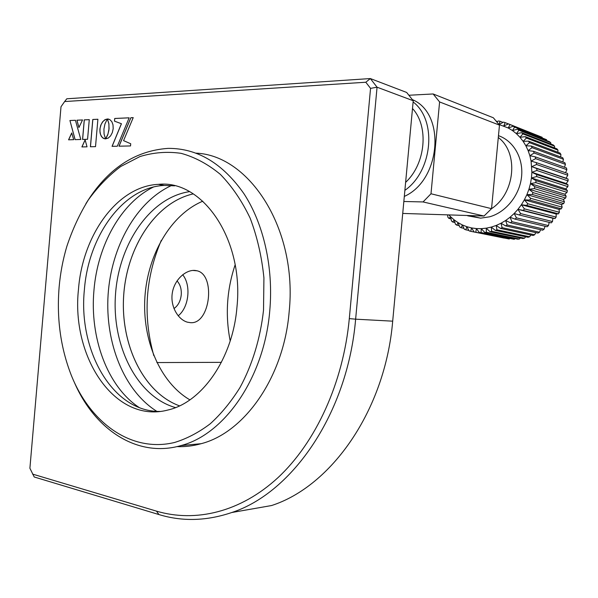 <?xml version="1.0" encoding="UTF-8"?>
<svg xmlns="http://www.w3.org/2000/svg" width="598" height="598" viewBox="0 0 598 598"><rect width="100%" height="100%" fill="white"/><g stroke="black" fill="none" stroke-linecap="round" stroke-linejoin="round"><path stroke-width="0.9" d="M405.623 182.353C425.634 163.904 429.162 126.417 412.5 108.522M413.113 101.937C437.362 120.392 432.586 171.148 404.876 190.351M412.314 99.589C446.302 113.627 440.733 180.364 404.308 196.413M509.989 124.571L542.094 137.256L508.472 123.883L509.989 124.571L508.255 127.994L498.889 124.436M542.094 137.256L542.236 137.712M514.609 127.12L546.557 139.7L513.174 126.245L514.609 127.12L512.486 130.573L508.255 127.994L513.174 126.245M546.557 139.7L546.759 140.635M518.915 130.237L550.721 142.683L549.435 141.681L517.584 129.183L518.915 130.237L516.41 133.683L512.486 130.573L517.584 129.183M550.721 142.683L550.908 144.058M522.861 133.892L554.54 146.174L553.367 145.015L521.65 132.674L522.861 133.892L519.976 137.286L516.41 133.683L521.65 132.674M554.54 146.174L554.623 147.945M526.397 138.041L557.956 150.128L556.917 148.827L525.321 136.673L526.397 138.041L523.145 141.337L519.976 137.286L525.321 136.673M557.956 150.128L557.874 152.258M529.477 142.653L560.931 154.508L560.042 153.073L528.55 141.143L529.477 142.653L525.874 145.8L523.145 141.337L528.55 141.143M560.931 154.508L560.625 156.945M532.063 147.661L563.436 159.27L562.696 157.715L531.293 146.024L532.063 147.661L528.124 150.614L525.874 145.8L531.293 146.024M563.436 159.27L562.838 161.968M534.119 153.013L565.424 164.345L564.848 162.701L533.521 151.279L534.119 153.013L529.873 155.734L528.124 150.614L533.521 151.279M565.424 164.345L564.49 167.253M535.614 158.649L566.874 169.683L566.47 167.963L535.203 156.833L535.614 158.649L531.084 161.101L529.873 155.734L535.203 156.833M566.874 169.683L565.551 172.747M536.533 164.495L567.771 175.214L567.547 173.442L536.309 162.619L536.533 164.495L531.764 166.64L536.825 168.576L536.869 170.49L531.884 172.291L531.084 161.101L536.309 162.619M567.771 175.214L566.104 178.204L568.055 179.071L536.825 168.576M536.869 170.49L568.1 180.888L568.055 179.071M568.1 180.888L566.224 183.519L567.995 184.797L536.757 174.623L536.608 176.552L531.443 177.987L531.884 172.291L536.757 174.623M536.608 176.552L567.853 186.621L567.995 184.797M567.853 186.621L565.82 188.871L567.36 190.53L536.092 180.693L535.756 182.614L530.463 183.661L531.443 177.987L536.092 180.693M535.756 182.614L567.039 192.347L567.36 190.53M567.039 192.347L564.878 194.201L566.164 196.211L534.836 186.718L534.32 188.609L528.938 189.237L530.463 183.661L534.836 186.718M534.32 188.609L565.663 197.998L566.164 196.211M565.663 197.998L563.421 199.44L564.415 201.78L533.02 192.608L532.325 194.447L526.898 194.656L528.938 189.237L533.02 192.608M532.325 194.447L563.75 203.507L564.415 201.78M563.75 203.507L561.47 204.523L562.142 207.155L530.658 198.312L529.798 200.068L524.364 199.852L526.898 194.656L530.658 198.312M529.798 200.068L561.313 208.814L562.142 207.155M561.313 208.814L559.04 209.397L559.369 212.283L527.78 203.754L526.763 205.413L521.374 204.763L524.364 199.852L527.78 203.754M526.763 205.413L558.397 213.845L559.369 212.283M558.397 213.845L556.17 213.994L556.14 217.096L524.424 208.859L523.265 210.406L517.958 209.337L521.374 204.763L524.424 208.859M523.265 210.406L555.026 218.554L556.14 217.096M555.026 218.554L552.888 218.277L552.485 221.544L520.634 213.591L519.341 214.996L514.168 213.508L517.958 209.337L520.634 213.591M519.341 214.996L551.244 222.875L552.485 221.544M549.203 222.374L548.463 225.581L516.455 217.874L515.057 219.137L510.042 217.246L514.168 213.508L516.455 217.874M515.057 219.137L547.11 226.769L548.463 225.581M545.077 226.283L544.105 229.154L511.94 221.679L510.445 222.777L505.631 220.505L510.042 217.246L511.94 221.679M510.445 222.777L542.663 230.193L544.105 229.154M540.599 229.714L539.486 232.233L507.149 224.953L505.579 225.88L500.997 223.248L505.631 220.505L507.149 224.953M505.579 225.88L537.961 233.1L539.486 232.233M535.838 232.629L534.642 234.782L502.133 227.674L500.504 228.414L496.19 225.453L500.997 223.248L502.133 227.674M500.504 228.414L533.065 235.477L534.642 234.782M530.837 234.992L529.641 236.778L496.96 229.804L495.294 230.357L491.264 227.098L496.19 225.453L496.96 229.804M495.294 230.357L528.027 237.294L529.641 236.778M467.651 215.796L480.643 218.158L489.568 216.82C505.781 212.342 519.52 195.516 521.538 176.933C523.631 158.35 513.667 140.904 498.47 135.671M403.837 201.489L423.048 201.937L484.014 216.028L491.541 208.665C515.11 193.431 518.997 152.894 498.298 137.495M494.516 177.314L495.316 168.883M464.123 215.392L473.138 215.684M491.264 227.098L491.683 231.336L489.994 231.695L486.279 228.174L491.264 227.098M484.672 232.413L481.293 228.668L486.279 228.174L486.361 232.256L484.672 232.413L517.756 239.193L519.385 239.051L486.361 232.256M481.293 228.668L481.054 232.555L479.387 232.517L476.352 228.578L481.293 228.668M474.192 232.009L471.516 227.92L476.352 228.578L475.829 232.241L474.192 232.009L509.19 238.991L475.829 232.241M471.516 227.92L470.731 231.321L469.146 230.903L466.829 226.702L471.516 227.92M464.302 229.221L462.351 224.945L466.829 226.702L465.82 229.819L464.302 229.221M462.351 224.945L461.14 227.748L459.705 226.971L458.12 222.673L462.351 224.945M455.407 224.198L454.181 219.907L458.12 222.673L456.737 225.14L455.407 224.198M454.181 219.907L452.671 222.022L451.453 220.931L450.563 216.693L454.181 219.907M448.881 214.906L450.563 216.693L448.963 218.434L447.865 217.201L447.551 214.861M496.826 121.962L498.418 120.968L500.063 121.267L499.076 124.489L503.531 122.119L505.123 122.62L503.77 125.954L508.472 123.883M531.764 166.64L566.104 178.204M531.884 172.291L566.224 183.519M531.443 177.987L565.82 188.871M530.463 183.661L564.878 194.201M528.938 189.237L563.421 199.44M526.898 194.656L561.47 204.523M524.364 199.852L559.04 209.397M521.374 204.763L556.17 213.994M517.958 209.337L552.888 218.277M525.664 236.793L524.536 238.206L491.683 231.336M489.994 231.695L522.899 238.535L524.536 238.206M520.365 238.011L519.385 239.051M515.005 238.632L514.258 239.312L481.054 232.555M479.387 232.517L514.258 239.312M509.623 238.662L509.19 238.991M504.264 238.094L470.731 231.321M468.884 230.439L465.82 229.819M463.884 228.309L461.14 227.748M459.219 225.648L456.737 225.14M454.914 222.493L452.671 222.022M451.019 218.875L448.963 218.434M496.019 120.998L497.469 121.566M500.063 121.267L502.97 122.418M505.123 122.62L508.405 123.913M178.189 315.811C188.953 307.394 191.367 285.298 182.689 274.729M190.53 322.681C210.309 324.43 215.818 274.953 197.153 270.812L195.18 270.453C185.993 269.474 174.511 279.438 172.336 292.788C170.056 306.169 177.98 319.571 187.391 322.173L190.53 322.681M177.023 280.903C180.222 284.401 181.628 289.066 181.239 294.896C180.529 301.108 178.099 305.668 173.958 308.568M423.048 201.937L430.994 193.767L439.597 101.944L433.146 93.968L408.875 95.246M430.994 193.767L491.541 208.665L499.472 125.132L493.328 117.761L433.146 93.968M439.597 101.944L499.472 125.132M402.723 213.434L484.014 216.028M230.193 340.957C225.132 315.131 226.784 289.753 235.134 264.802M153.828 355.683C142.802 316.349 145.299 277.898 161.318 240.321M156.87 362.56L221.402 362.351M97.9 119.249L92.772 119.48L90.41 146.757L95.516 146.652L97.9 119.249L92.832 119.495L90.47 146.757M108.709 119.107L107.416 118.972L108.926 123.793L108.941 130.013L107.752 134.804L105.711 138.863M109.015 128.847L107.984 133.967L105.644 138.871L108.283 138.056L110.6 135.851L112.312 132.614L113.186 128.69L113 124.81L111.833 121.678L109.89 119.622L107.363 118.957L108.866 123.779L109.068 128.862M69.944 120.542L75.086 139.633L80.797 139.476L75.43 120.273L69.944 120.542L75.139 139.633M133.212 117.642L130.895 117.746L119.054 146.189M123.562 140.635L133.219 117.627L130.842 117.731L118.987 146.189L130.528 145.949L130.723 143.744L123.562 140.635M105.592 138.915L104.074 134.094L103.932 129.033L104.956 123.943L107.296 119.009L104.687 119.869L102.415 122.097L100.741 125.303L99.896 129.183L100.075 133.003L101.197 136.105L103.095 138.183L105.592 138.915M112.065 146.331L117.328 146.226L129.153 117.813L114.711 118.471L114.48 121.147L121.387 123.726L112.065 146.331M82.554 139.431L87.57 139.289L89.274 119.645L84.251 119.869L82.554 139.431M87.031 146.831L85.118 139.842L81.889 146.936L87.031 146.831M71.715 132.965L68.576 139.812L73.696 139.67L71.715 132.965M75.43 120.273L69.891 120.527M78.906 127.561L82.524 119.951L76.918 120.205L78.906 127.561M32.554 474.094L156.452 511.126C195.292 522.667 240.389 512.404 278.107 477.533C315.632 442.505 343.274 383.026 349.307 318.614L370.551 88.369L365.812 82.24L64.636 101.555L61.003 106.75L29.9 468.249L34.221 476.987L158.948 514.564C182.353 521.703 206.616 521.022 231.747 512.523C292.37 492.819 347.722 413.33 355.631 319.175L349.307 318.614M231.747 512.523L271.544 505.542C331.232 486.368 385.127 410.609 392.692 321.171L413.225 100.733L406.655 92.451L370.349 78.562L66.804 98.782L64.636 101.555M413.225 100.733L377.061 87.196L370.349 78.562L365.812 82.24M392.692 321.171L355.631 319.175L377.061 87.196L370.551 88.369M82.517 119.966L76.97 120.22L78.943 127.494M71.738 133.048L68.643 139.812M85.14 139.925L81.956 146.936M89.274 119.66L84.303 119.884L82.614 139.424M129.146 117.828L114.764 118.486L114.532 121.162L121.446 123.741L112.125 146.331M107.281 119.024L105.375 119.518L102.991 121.446L101.152 124.436L100.075 128.181L99.911 131.179L100.584 134.677L102.116 137.301L104.336 138.743M139.132 407.492C107.266 386.472 89.558 337.556 93.968 290.18C97.646 245.24 120.96 202.916 153.439 187.047M160.01 411.431C112.663 412.224 78.032 350.675 84.385 289.738C88.414 235.896 123.106 187.181 164.256 185.425L174.653 185.836M236.95 307.208C232.801 358.688 201.93 402.387 168.045 409.989C115.108 424.199 70.975 357.163 78.48 289.335C82.531 235.186 117.238 186.157 158.44 184.348C202.281 179.512 244.156 239.17 236.95 307.208M59.127 287.152C60.338 273.211 62.902 259.659 66.804 246.503C72.373 229.707 79.541 214.196 88.302 199.964C97.9 186.703 108.709 175.543 120.744 166.491L139.954 156.556C153.462 152.43 167.178 151.354 181.112 153.335C194.918 157.154 207.999 164.166 220.348 174.369C231.994 186.329 241.936 200.943 250.173 218.21C257.177 236.726 261.767 256.624 263.927 277.921L263.516 310.205C260.422 338.311 252.274 364.93 240.015 387.489C231.172 401.692 221.238 413.801 210.212 423.81C198.753 432.466 186.89 438.685 174.609 442.468C131.141 452.985 90.044 422.659 71.14 374.879C60.577 347.61 56.571 318.368 59.127 287.152M85.873 203.724C107.094 169.212 134.483 150.763 168.038 148.379C197.273 148.155 222.568 163.247 243.917 193.662C263.628 223.854 273.615 267.553 269.765 310.758C264.294 377.757 224.489 434.41 181 445.577C137.136 458.307 94.506 429.304 74.287 382.219M196.039 153.148C249.575 155.248 297.849 229.34 289.148 311.887C283.781 377.323 244.373 432.698 201.115 443.701C193.034 445.966 184.984 446.938 176.986 446.616M202.797 201.182C170.722 214.675 147.669 254.584 144.903 297.176C142.137 339.776 159.838 382.331 189.895 399.86M193.289 193.887C155.712 202.229 126.739 247.094 123.674 295.801C120.415 344.493 143.341 392.737 179.527 405.863C143.326 392.744 120.392 344.5 123.659 295.801C126.724 247.094 155.697 202.214 193.281 193.887M189.514 191.644C149.978 197.519 118.606 244.208 115.444 295.27C111.983 346.302 137.047 396.661 175.491 407.597M171.491 185.507C136.209 201.698 111.228 246.884 108.096 294.792C105.001 342.699 123.936 390.733 156.826 411.349M156.452 511.126L158.948 514.564M480.643 218.158L470.424 215.848M197.153 270.812L192.81 270.438M181 445.577L201.115 443.701M158.44 184.348L164.256 185.425"/></g></svg>
